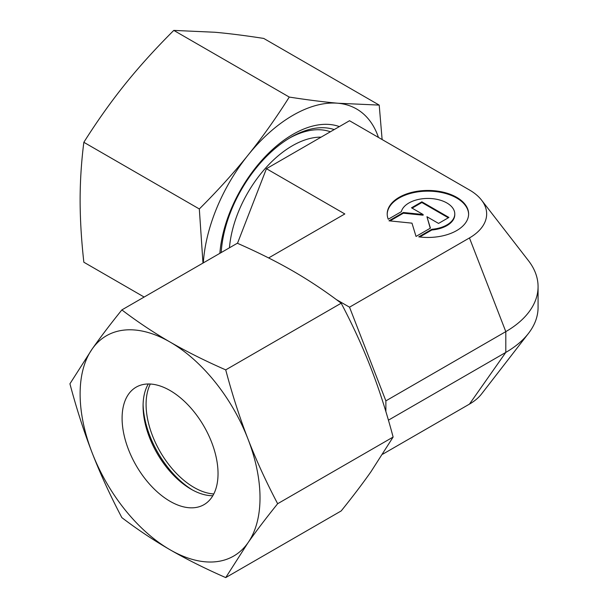 <?xml version="1.0" encoding="UTF-8"?>
<svg xmlns="http://www.w3.org/2000/svg" width="608" height="608" viewBox="0 0 608 608"><rect width="100%" height="100%" fill="white"/><g stroke="black" fill="none" stroke-linecap="round" stroke-linejoin="round"><path stroke-width="0.91" d="M468.608 214.297A40.706 23.499 0 0 0 437.061 191.748A40.706 23.499 0 0 0 387.205 214.297M388.246 219.237A40.706 23.499 180 0 1 387.205 213.955A40.706 23.499 180 0 1 437.061 191.056A40.706 23.499 180 0 1 468.616 213.955A40.706 23.499 180 0 1 418.752 236.854L431.84 229.3A26.866 15.512 0 0 0 454.488 216.228A26.866 15.512 0 0 0 454.776 213.955A26.866 15.512 0 0 0 429.879 198.482A26.866 15.512 0 0 0 401.333 211.683L388.246 219.237M431.84 229.3L431.84 229.991L419.74 236.976M454.776 213.955L454.776 214.647A26.866 15.512 180 0 1 454.488 216.919A26.866 15.512 180 0 1 431.84 229.991M421.861 201.826L448.917 217.444L438.558 223.425L426.938 216.714L430.426 228.122L416.032 236.428L411.973 223.151L388.976 220.81L403.37 212.504L423.122 214.51L411.502 207.807L421.861 201.826L421.861 202.517L412.102 208.149M423.122 214.51L423.122 215.209L403.37 213.195L389.994 220.917M403.37 212.504L403.37 213.195M430.244 228.228L426.938 216.714M448.324 217.786L421.861 202.517M321.108 137.134A89.467 51.657 120 0 0 229.444 247.798M268.622 257.944L344.82 213.955L266.433 168.697L237.485 243.314M336.232 299.508L349.524 307.177L469.452 237.941A58.756 33.919 0 0 0 481.544 200.108A58.756 33.919 0 0 0 469.452 189.97L349.524 120.726L266.433 168.697M469.452 237.941L505.803 331.626L505.803 352.404L469.452 404.115A58.756 33.919 0 0 0 481.544 393.976L528.474 333.397A110.162 63.604 0 0 0 538.072 307.428L538.072 286.657A110.162 63.604 0 0 0 528.474 260.695L481.544 200.108M469.452 404.115L382.721 454.191M349.524 307.177L385.875 400.87L385.875 411.616M538.072 286.657A110.162 63.604 0 0 1 505.803 331.626L385.875 400.87M528.474 333.397A110.162 63.604 0 0 1 505.803 352.404L388.413 420.174M213.788 493.947A67.845 39.17 60 0 1 146.08 404.366A67.845 39.17 60 0 1 150.328 384.028M192.523 490.01A72.078 41.618 60 0 1 143.1 404.404M212.815 495.718A67.845 39.17 60 0 1 191.049 489.182A67.845 39.17 60 0 1 143.078 406.098A67.845 39.17 60 0 1 148.299 383.982M122.094 418.213A67.845 39.17 60 0 1 136.139 387.159A67.845 39.17 60 0 1 188.419 405.331A67.845 39.17 60 0 1 218.036 473.602A67.845 39.17 60 0 1 203.984 504.663A67.845 39.17 60 0 1 151.704 486.484A67.845 39.17 60 0 1 122.094 418.213M225.72 369.877C205.147 360.856 186.595 351.584 170.065 342.046A127.201 73.439 60 0 1 247.958 438.953A127.201 73.439 60 0 1 260.011 497.838A127.201 73.439 60 0 1 247.958 542.815C256.226 531.058 266.129 518.024 277.651 503.72C266.129 481.825 256.226 460.241 247.958 438.953C239.704 417.658 232.294 394.63 225.72 369.877L341.194 303.21C352.716 325.105 362.619 346.697 370.888 367.977C379.141 389.28 386.551 412.3 393.125 437.053L370.888 471.838C362.619 483.596 352.716 496.63 341.194 510.933L225.72 577.6L247.958 542.815A127.201 73.439 60 0 1 170.065 549.769C186.595 559.307 205.147 568.579 225.72 577.6M69.928 383.792C76.502 408.546 83.912 431.574 92.165 452.869A127.201 73.439 60 0 1 80.119 393.976A127.201 73.439 60 0 1 92.165 349.007L69.928 383.792M121.858 309.913C110.337 324.216 100.434 337.25 92.165 349.007A127.201 73.439 60 0 1 170.065 342.046C153.55 332.5 137.484 321.792 121.858 309.913L237.333 243.246C257.906 252.267 276.458 261.539 292.988 271.077C309.502 280.622 325.569 291.331 341.194 303.21M277.651 503.72L393.125 437.053M121.858 517.636C137.484 529.515 153.55 540.231 170.065 549.769A127.201 73.439 60 0 1 92.165 452.869C100.434 474.156 110.337 495.74 121.858 517.636M330.387 131.776A94.878 54.781 120 0 0 289.514 138.084M334.202 129.572A98.868 57.084 120 0 0 290.943 137.241L290.943 137.241A98.868 57.084 120 0 0 221.206 252.556M339.363 126.593A103.884 59.979 120 0 0 292.988 134.33A103.884 59.979 120 0 0 219.86 253.331M144.149 297.046L83.843 262.223C81.366 239.894 80.127 219.192 80.119 200.108C80.127 181.032 81.366 161.766 83.843 142.295C97.044 121.364 110.785 102 125.088 84.193C139.407 66.401 155.64 48.465 173.789 30.4L215.034 32.262C229.353 33.546 245.586 35.606 263.735 38.433L379.21 105.1L337.964 103.238C323.646 101.954 307.412 99.894 289.264 97.067C276.062 117.998 262.314 137.362 248.018 155.169C233.7 172.961 217.466 190.889 199.318 208.962L202.973 263.082M378.457 137.431A127.201 73.439 120 0 0 337.964 103.238A127.201 73.439 120 0 0 292.988 115.284A127.201 73.439 120 0 0 248.018 155.169A127.201 73.439 120 0 0 203.315 262.884M173.789 30.4L289.264 97.067M382.12 139.551L379.21 105.1M83.843 142.295L199.318 208.962"/></g></svg>
